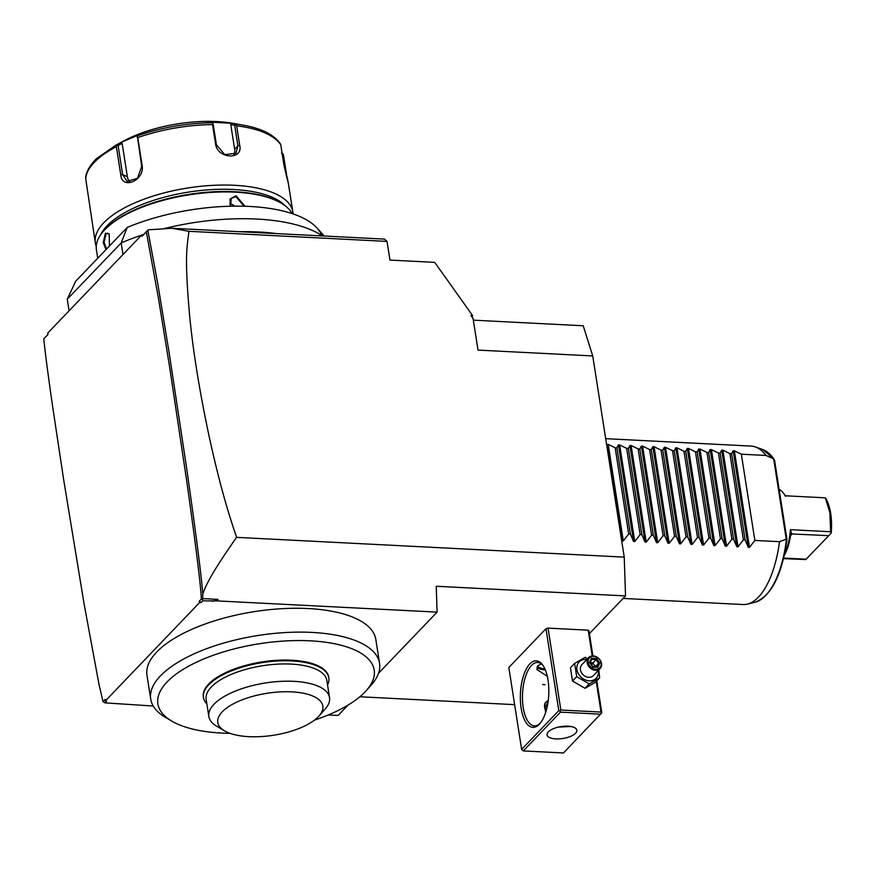 <?xml version="1.0" encoding="UTF-8"?>
<svg xmlns="http://www.w3.org/2000/svg" width="875" height="875" viewBox="0 0 875 875"><rect width="100%" height="100%" fill="white"/><g stroke="black" fill="none" stroke-linecap="round" stroke-linejoin="round"><path stroke-width="1.31" d="M473.331 320.163L583.22 325.762L592.736 355.95L624.236 557.123L625.527 595.908L436.231 586.261L437.095 612.117L378.525 673.258M589.411 633.609L625.527 595.908M514.642 704.648L359.866 696.762M592.233 655.955L588.197 630.175L588.984 630.908L592.9 655.933M588.197 630.175L548.045 628.119L545.967 628.72L508.823 667.494L521.642 749.405L523.305 750.914L563.456 752.959L601.814 712.819L596.805 680.837M328.289 714.952L338.1 715.455L348.02 705.097M201.119 602.525L199.456 602.7L199.227 601.267L201.119 602.525L202.705 600.873L202.716 598.609L218.017 599.397L217.044 600.906L437.095 612.117M199.456 602.7L105.383 700.897L106.586 701.214L105 702.866L153.223 706.027M217.044 600.906L202.705 600.873M314.486 720.125A109.473 43.728 171.1 0 0 366.33 690.539L371.252 684.994A115.817 46.266 171.1 0 0 379.564 663.294L375.823 639.439A115.817 46.266 171.1 0 0 308.153 608.552A115.817 46.266 171.1 0 0 146.978 675.27L150.719 699.125A115.817 46.266 171.1 0 0 165.266 717.248L171.642 721.022A109.473 43.728 171.1 0 0 221.845 733.086A109.473 43.728 171.1 0 0 230.048 733.337M212.472 601.366L218.017 599.397M202.169 599.32L201.359 599.047C200.78 585.364 195.858 545.683 186.572 480.014L169.498 366.253L158.528 298.692L146.333 231.831L142.078 236.272L141.848 234.839L143.522 234.664L148.137 229.841L171.981 228.266L188.978 231.306C186.659 248.784 184.516 258.65 189.842 318.008C193.517 354.266 200.189 394.866 209.858 439.808C219.439 482.431 226.319 506.942 236.578 537.359L624.236 557.123M236.578 537.359C210.317 574.744 205.636 586.086 202.781 594.005L202.716 598.609M202.781 594.005C201.436 575.98 196.011 533.783 186.528 467.403L169.389 354.298L157.839 284.123L147.82 230.202L146.333 231.831M199.227 601.267L201.359 599.047M141.848 234.839L47.775 333.036L48.005 334.469L43.75 338.909C46.441 363.792 50.706 392.995 52.675 406.809L63.623 479.423L84.142 604.209L99.105 684.928L103.031 701.673L105.164 699.464L105.383 700.897M47.994 334.381L43.75 338.909M171.981 228.266L384.431 239.094L387.023 241.402L188.978 231.306M142.078 236.272L143.522 234.664M276.992 233.625A136.445 54.502 171.1 0 0 239.488 231.711M122.992 254.527L121.177 242.944A136.445 54.502 -8.9 0 1 141.52 235.178M142.866 234.73A136.445 54.502 -8.9 0 1 143.719 234.456M163.198 228.845A136.445 54.502 -8.9 0 1 322.339 235.933M69.081 310.8L67.266 299.206L121.177 242.944L127.225 227.445L75.688 281.236L67.266 299.206M321.847 235.605A125.453 50.116 171.1 0 0 317.078 228.08A125.453 50.116 171.1 0 0 127.225 227.445M105.995 249.605L103.228 242.605L105.383 233.297L109.178 233.931L109.462 245.984M292.13 213.598A99.958 39.922 171.1 0 0 281.345 203.208A99.958 39.922 171.1 0 0 190.542 194.622A99.958 39.922 171.1 0 0 104.814 229.709A99.958 39.922 171.1 0 0 103.589 231.044A99.958 39.922 171.1 0 0 96.403 249.78L97.727 258.234M230.387 206.227L230.027 199.008L236.064 195.781L244.967 206.259M281.345 203.208L280.394 202.639A99.006 39.55 171.1 0 0 190.455 194.141A99.006 39.55 171.1 0 0 105.536 228.889A99.006 39.55 171.1 0 0 104.322 230.212L103.589 231.044M285.184 205.778A96.775 38.664 171.1 0 0 198.877 190.706A96.775 38.664 171.1 0 0 107.056 225.827A96.775 38.664 171.1 0 0 100.723 234.664M293.005 213.894A99.958 39.922 171.1 0 0 292.83 211.947A99.958 39.922 171.1 0 0 211.673 185.413A99.958 39.922 171.1 0 0 103.731 222.808A99.958 39.922 171.1 0 0 95.331 242.878A99.958 39.922 171.1 0 0 96.25 246.269M281.969 153.88L282.855 153.628L283.511 155.214L286.562 174.716C290.008 190.247 287.098 179.211 283.828 164.369L280.777 144.867A99.958 39.922 171.1 0 0 236.655 125.836L239.706 145.338C243.381 160.289 217.536 159.031 215.6 144.102L212.537 124.6A99.958 39.922 171.1 0 0 137.758 137.572L142.166 165.703C144.78 180.447 121.866 190.269 120.783 174.825L116.375 146.694A99.958 39.922 171.1 0 0 94.27 162.356A99.958 39.922 171.1 0 0 85.717 178.708L95.331 242.878M282.855 153.628L281.542 152.972M286.092 174.606L287.394 179.331M85.717 178.708L85.903 177.352M137.758 137.572L137.342 136.38L138.228 135.516L142.1 133.448L120.838 142.516L116.977 144.572L116.375 146.694M138.228 135.516A98.361 39.298 -8.9 0 1 211.586 122.784L207.823 122.041L231.798 123.266L235.55 124.009A98.361 39.298 -8.9 0 1 243.392 125.191L233.625 123.43A84.087 33.589 171.1 0 0 124.633 140.492L115.872 145.152A98.361 39.298 171.1 0 1 116.977 144.572M282.855 153.65L282.177 153.825M280.219 143.642L280.777 144.867L280.219 143.642M236.655 125.836L235.55 124.009M235.878 124.513L234.686 125.3L237.902 145.797L235.922 153.289L224.711 154.613L216.388 144.703L213.183 124.206L212.559 123.331L212.537 124.6M211.586 122.784L212.559 123.331M137.397 136.369L141.739 166.513L137.408 178.38L127.181 181.366L122.664 174.639L118.103 145.523L122.139 143.369L127.356 176.673A11.9 9.22 113.3 0 0 129.839 181.902M116.725 145.184L118.103 145.523L116.769 145.162M120.838 142.516L122.139 143.369M137.178 137.386L137.342 136.38M212.614 123.331L213.183 124.206M233.942 154.744A11.9 9.658 -136.2 0 0 234.642 149.198L230.77 124.523L231.798 123.266M230.77 124.523L234.686 125.3L235.823 124.513M106.597 248.981L104.092 242.43L106.039 233.898L107.636 233.166L109.375 234.248M230.628 206.216L231.23 198.395L235.9 196.634L244.103 206.238M229.742 203.777A7.93 6.442 -136.2 0 1 234.587 206.15M105 702.866L103.031 701.673M387.023 241.402L389.955 260.083L434.711 262.369L472.62 315.613L470.958 315.536L471.975 316.291L472.62 315.613M592.736 355.95L478.023 350.098L473.069 318.489L470.958 315.536M471.975 316.291L473.069 318.489M379.564 663.294A115.817 46.266 171.1 0 0 311.894 632.406A115.817 46.266 171.1 0 0 150.719 699.125M366.33 690.539A109.473 43.728 171.1 0 0 310.231 640.828A109.473 43.728 171.1 0 0 185.927 667.712A109.473 43.728 171.1 0 0 171.642 721.022M327.567 685.016A63.459 25.353 171.1 0 0 328.847 677.852L328.738 677.141A63.459 25.353 171.1 0 0 243.6 665.973A63.459 25.353 171.1 0 0 203.339 696.773L203.448 697.495A63.459 25.353 171.1 0 0 206.872 703.916M328.847 677.852A63.459 25.353 171.1 0 0 243.709 666.695A63.459 25.353 171.1 0 0 203.448 697.495M208.841 716.527L206.139 699.278A61.086 24.402 171.1 0 1 244.891 669.638A61.086 24.402 -8.9 0 1 326.834 680.378L329.536 697.627A61.086 24.402 171.1 0 0 247.581 686.886A61.086 24.402 171.1 0 0 208.841 716.527A61.086 24.402 171.1 0 0 216.519 726.086L224.481 730.8A53.145 21.23 171.1 0 0 289.111 731.828A53.145 21.23 171.1 0 0 319.003 716.002A53.145 21.23 171.1 0 0 307.945 694.334A53.145 21.23 171.1 0 0 251.519 696.686A53.145 21.23 171.1 0 0 224.481 730.8M319.003 716.002L325.15 709.067A61.086 24.402 171.1 0 0 329.536 697.627M545.967 628.72L558.797 710.62L521.642 749.405M539.317 724.27A33.316 14.175 92.9 0 1 521.139 708.127A33.316 14.175 92.9 0 1 529.867 663.917A33.316 14.175 92.9 0 1 542.741 665.055A33.316 14.175 92.9 0 1 548.745 694.816A33.316 14.175 92.9 0 1 539.755 723.8A33.316 14.175 92.9 0 1 539.317 724.27M558.797 710.62L559.945 711.047L560.864 710.03L548.045 628.119M596.225 681.439L601.016 712.075L560.864 710.03M601.016 712.075L601.53 713.169M600.6 714.186L560.448 712.141L523.305 750.914M575.575 733.239A15.072 6.016 -8.9 0 1 559.3 738.883A15.072 6.016 -8.9 0 1 547.061 734.88A15.072 6.016 -8.9 0 1 548.33 731.85A15.072 6.016 -8.9 0 1 564.605 726.217A15.072 6.016 -8.9 0 1 576.844 730.209A15.072 6.016 -8.9 0 1 575.575 733.239M560.448 712.141L559.945 711.047M558.512 727.081L570.85 726.502M547.312 676.255L536.823 669.484L537.983 665.755L541.297 663.884M540.345 723.089A31.73 13.497 92.9 0 1 534.417 725.856A31.73 13.497 92.9 0 1 522.528 700.678A31.73 13.497 92.9 0 1 531.53 665.427A31.73 13.497 92.9 0 1 537.644 662.473A31.73 13.497 92.9 0 1 543.266 665.82M544.939 684.677L542.675 684.556L544.939 684.677M545.541 702.669L544.95 703.216L545.552 712.786M536.998 667.341A15.072 6.016 171.1 0 0 545.366 669.933M544.884 668.817A14.219 5.677 -8.9 0 1 537.556 666.258M548.22 700.711A7.93 6.442 43.8 0 0 546.022 702.1A7.93 6.442 43.8 0 0 546.131 710.916M547.991 702.341A6.344 5.152 43.8 0 0 546.952 707.798M598.784 669.955L599.659 677.852L595.459 682.227L585.036 688.286L572.523 681.056L570.445 667.789L574.634 663.414L585.069 657.355L587.716 658.569M599.659 677.852L589.225 683.911L585.036 688.286M598.248 670.512A11.802 9.581 -136.2 0 1 589.28 680.837A11.802 9.581 -136.2 0 1 576.942 669.605A11.802 9.581 -136.2 0 1 585.933 659.455A11.802 9.581 -136.2 0 1 586.786 659.531M588.612 657.639L581.886 664.661A7.93 6.442 43.8 0 0 581.361 672.448A7.93 6.442 43.8 0 0 588.733 677.327A7.93 6.442 43.8 0 0 593.337 675.631L600.064 668.609A7.93 6.442 -136.2 0 1 595.459 670.316A7.93 6.442 43.8 0 1 588.087 665.427A7.93 6.442 43.8 0 1 588.612 657.639A7.93 6.442 43.8 0 1 593.206 655.944A7.93 6.442 -136.2 0 1 600.589 660.822A7.93 6.442 -136.2 0 1 600.064 668.609M589.225 683.911L576.712 676.681L574.634 663.414M576.712 676.681L572.523 681.056M593.644 656.327A7.142 5.797 -136.2 0 1 601.114 663.119A7.142 5.797 -136.2 0 1 595.667 669.255A7.142 5.797 43.8 0 1 588.208 662.462A7.142 5.797 43.8 0 1 593.644 656.327M596.509 658.503L591.423 658.252L589.575 662.528L592.802 667.078L597.887 667.341L599.747 663.053L596.509 658.503L595.875 659.564L591.653 659.345M591.631 659.345L591.423 658.252L590.155 662.758M599.747 663.053L598.566 663.348L595.875 659.564L591.631 664.825M597.887 667.341L597.023 666.925L597.887 667.341M590.198 662.703L592.736 662.834L595.438 666.619L598.566 663.348L597.056 666.837M606.648 444.795L608.18 444.358L615.169 447.77L616.886 447.858L618.428 444.883L619.653 444.948L626.642 448.361L628.348 448.448L629.902 445.473L631.127 445.528L638.116 448.941L639.822 449.028L641.375 446.053L642.589 446.119L649.578 449.531L651.295 449.619L652.848 446.644L654.062 446.698L661.052 450.111L662.769 450.198L664.322 447.223L665.536 447.289L672.525 450.702L674.242 450.789L675.795 447.814L677.009 447.869L683.998 451.281L685.716 451.369L687.269 448.394L688.483 448.459L695.472 451.861L697.189 451.948L698.731 448.984L699.956 449.039L706.945 452.452L708.652 452.539L710.205 449.564L711.43 449.63L718.419 453.031L720.125 453.119L721.678 450.155L722.892 450.209L729.881 453.622L731.598 453.709L733.152 450.734L734.366 450.8L741.355 454.202L754.862 540.422L779.516 541.68A79.33 33.742 92.9 0 1 758.406 597.166A79.33 33.742 92.9 0 1 747.392 604.122A79.33 33.742 92.9 0 1 743.116 604.538L623.12 598.423M605.697 438.67L751.188 446.086A79.33 33.742 92.9 0 1 755.398 446.939A79.33 33.742 92.9 0 1 766.019 455.459L773.85 458.948L774.583 460.403L786.888 538.956L779.516 541.68M755.398 446.939L762.716 449.531A77.088 32.791 -87.1 0 1 773.85 458.948L762.716 449.531A77.088 32.791 -87.1 0 0 759.03 448.733M773.708 459.123L786.177 538.759M786.888 538.956L786.439 539.306A77.088 32.791 -87.1 0 1 754.928 602.284L747.392 604.122M785.75 496.355L783.716 493.522A38.073 16.198 -87.1 0 1 785.127 495.775L825.278 497.82L829.916 512.706L830.594 531.738L790.442 529.681L791.667 533.947L828.745 535.664L805.777 559.562L783.53 558.644M784.613 553.864A38.073 16.198 -87.1 0 0 790.442 529.681M783.716 493.522A38.073 16.198 -87.1 0 0 779.122 489.398M825.278 497.82L825.847 498.466C830.528 506.953 832.322 518.448 831.25 532.952L830.594 531.738M831.064 533.17L828.745 535.664M783.672 558.053L806.203 559.202M791.131 534.056L790.497 535.872A36.487 15.52 92.9 0 1 784.295 555.33M741.355 454.202L766.019 455.459M621.491 539.536L622.081 540.881L623.306 540.947L628.666 533.991L630.383 534.078L633.555 541.472L634.769 541.527L640.139 534.57L641.856 534.658L645.028 542.052L646.242 542.117L651.612 535.161L653.33 535.248L656.502 542.642L657.716 542.697L663.086 535.741L664.803 535.828L667.975 543.222L669.189 543.288L674.559 536.331L676.266 536.419L679.448 543.812L680.663 543.867L686.033 536.911L687.739 536.998L690.922 544.392L692.136 544.458L697.495 537.502L699.212 537.589L702.384 544.983L703.609 545.038L708.969 538.081L710.686 538.169L713.858 545.562L715.072 545.628L720.442 538.672L722.159 538.759L725.331 546.142L726.545 546.208L731.916 539.252L733.633 539.339L736.805 546.733L738.019 546.798L743.389 539.842L745.106 539.93L748.278 547.312L749.492 547.378L754.862 540.422M745.106 539.93L731.598 453.709M743.389 539.842L729.881 453.622M733.633 539.339L720.125 453.119M731.916 539.252L718.419 453.031M722.159 538.759L708.652 452.539M720.442 538.672L706.945 452.452M710.686 538.169L697.189 451.948M708.969 538.081L695.472 451.861M699.212 537.589L685.716 451.369M697.495 537.502L683.998 451.281M687.739 536.998L674.242 450.789M686.033 536.911L672.525 450.702M676.266 536.419L662.769 450.198M674.559 536.331L661.052 450.111M664.803 535.828L651.295 449.619M663.086 535.741L649.578 449.531M653.33 535.248L639.822 449.028M651.612 535.161L638.116 448.941M641.856 534.658L628.348 448.448M640.139 534.57L626.642 448.361M630.383 534.078L616.886 447.858M628.666 533.991L615.169 447.77M239.706 145.338L237.902 145.797L234.642 149.198M215.6 144.102L216.388 144.703M142.166 165.703L141.739 166.513M120.783 174.825L122.664 174.639L127.356 176.673M105.383 233.297L106.039 233.898M236.064 195.781L235.9 196.634M592.922 666.717L597.023 666.925M792.323 533.805L790.53 535.675M734.366 450.8L749.492 547.378M733.152 450.734L748.278 547.312M722.892 450.209L738.019 546.798M721.678 450.155L736.805 546.733M711.43 449.63L726.545 546.208M710.205 449.564L725.331 546.142M699.956 449.039L715.072 545.628M698.731 448.984L713.858 545.562M688.483 448.459L703.609 545.038M687.269 448.394L702.384 544.983M677.009 447.869L692.136 544.458M675.795 447.814L690.922 544.392M665.536 447.289L680.663 543.867M664.322 447.223L679.448 543.812M654.062 446.698L669.189 543.288M652.848 446.644L667.975 543.222M642.589 446.119L657.716 542.697M641.375 446.053L656.502 542.642M631.127 445.528L646.242 542.117M629.902 445.473L645.028 542.052M619.653 444.948L634.769 541.527M618.428 444.883L633.555 541.472M608.18 444.358L623.306 540.947M606.966 444.303L622.081 540.881M317.078 228.08L324.231 236.031M288.192 182.35L292.83 211.947M85.684 178.128C85.75 175.656 86.472 168.755 96.523 158.627L115.872 145.152M243.392 125.191C261.734 128.472 274.094 134.717 280.448 143.927M544.95 703.216L546.022 702.1M590.122 662.714L592.922 666.641L597.22 666.848M591.686 659.258L590.144 662.845M786.942 539.755C781.933 575.159 771.258 595.995 754.928 602.284"/></g></svg>
